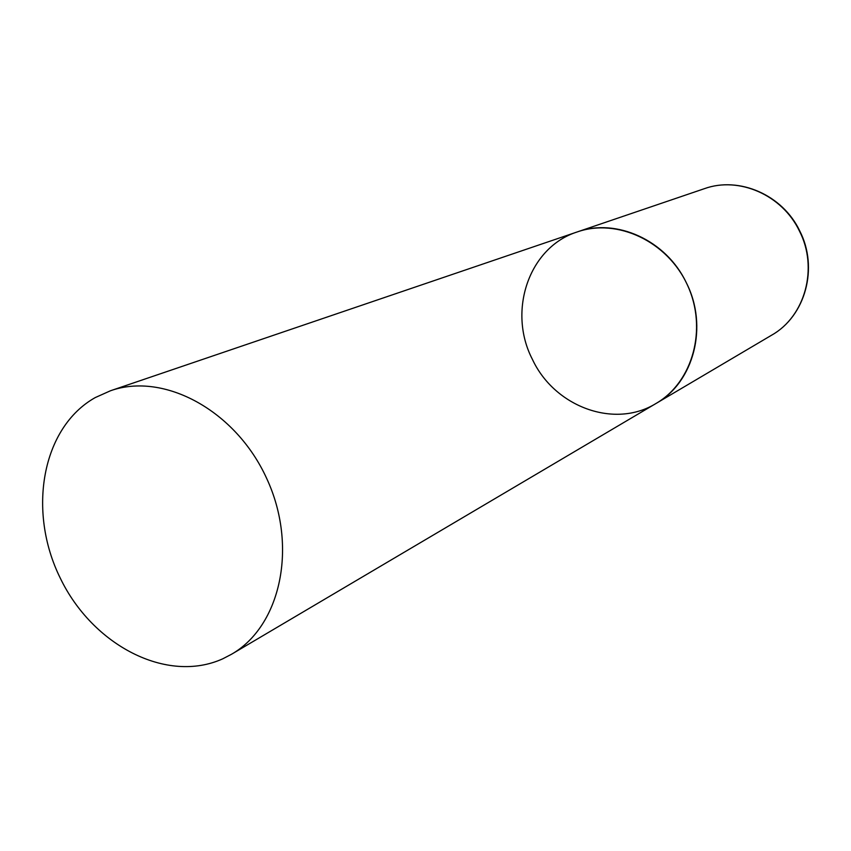 <?xml version="1.0" encoding="UTF-8"?>
<svg xmlns="http://www.w3.org/2000/svg" width="851" height="851" viewBox="0 0 851 851"><rect width="100%" height="100%" fill="white"/><g stroke="black" fill="none" stroke-linecap="round" stroke-linejoin="round"><path stroke-width="1.28" d="M532.449 359.441C507.366 311.349 528.748 247.237 577.223 231.94C616.241 217.707 666.099 240.152 686.214 282.532C708.66 326.093 693.927 382.312 656.047 403.459C614.465 429.202 554.48 406.778 532.449 359.441M771.687 335.145L656.047 403.459C692.863 382.173 707.713 328.667 687.47 285.149C667.631 241.45 617.347 217.867 577.223 231.94L704.373 188.677C738.891 176.136 782.271 194.932 799.408 230.983C818.556 268.033 805.163 316.391 771.687 335.145C805.503 316.136 818.758 267.725 799.706 230.876M222.781 658.802L231.557 654.238C280.83 626.006 298.19 546.257 266.714 478.517C235.801 410.522 163.988 371.759 110.47 390.769L95.206 397.598C41.763 427.606 27.147 511.111 60.23 578.042C92.557 645.356 166.902 684.14 222.781 658.802M704.373 188.677C739.296 176.04 782.665 194.985 799.706 230.855M577.223 231.94L110.47 390.769M656.047 403.459L231.557 654.238"/></g></svg>

